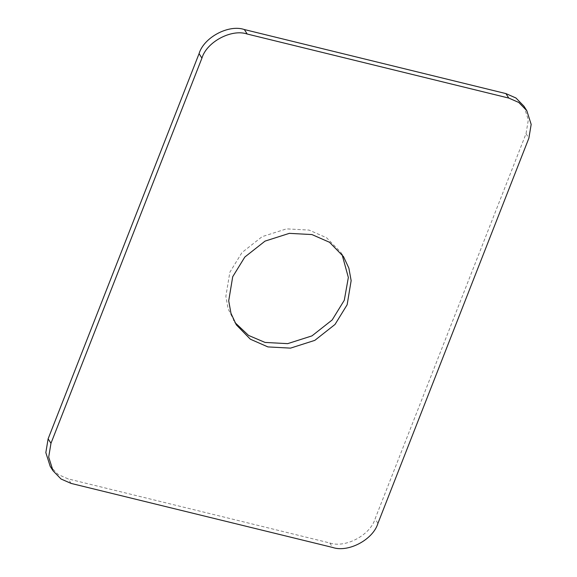 <?xml version="1.0" encoding="UTF-8"?>
<svg xmlns="http://www.w3.org/2000/svg" width="577" height="577" viewBox="0 0 577 577"><rect width="100%" height="100%" fill="white"/><g stroke="black" fill="none" stroke-linecap="round" stroke-linejoin="round"><path stroke-width="0.43" stroke-dasharray="2.88 2.16" d="M523.952 106.197L528.316 119.908L526.029 133.691L375.072 518.882C370.311 535.117 345.414 548.374 329.799 542.979L68.237 478.932L58.198 474.525L50.192 466.324M342.031 254.428L340.661 252.149L326.647 237.796L309.084 230.086L286.48 228.874L262.182 236.635L241.979 252.553L229.855 272.25L225.852 296.362L228.124 308.854L234.969 322.572M526.029 133.691L528.878 138.17M377.928 523.361L375.072 518.882M329.799 542.979L332.648 547.458M71.086 483.411L68.237 478.932M340.661 252.149L343.517 256.635M236.339 324.851L233.483 320.365"/><path stroke-width="0.87" d="M247.201 34.021L508.763 98.068L505.914 93.589L244.352 29.542L247.201 34.021C231.586 28.626 206.689 41.883 201.928 58.118L50.971 443.309L48.684 457.092L53.048 470.803L61.054 479.011L71.086 483.411L332.648 547.458C348.263 552.853 373.16 539.603 377.928 523.361L528.878 138.17L531.172 124.394L526.808 110.676L518.802 102.475L508.763 98.068M267.916 346.914L250.353 339.204L236.339 324.851L230.973 313.333L228.708 300.848L232.711 276.729L244.828 257.039L265.038 241.114L289.337 233.353L311.941 234.565L329.503 242.275L343.517 256.635L348.876 268.146L351.148 280.638L347.145 304.75L335.021 324.447L314.818 340.365L290.519 348.126L267.916 346.914M505.914 93.589L515.946 97.989L523.952 106.197L526.808 110.676M53.048 470.803L50.192 466.324L45.828 452.606L48.122 438.83L199.072 53.639C203.84 37.397 228.737 24.147 244.352 29.542M234.969 322.572L248.572 335.432L265.059 342.435L287.663 343.647L311.962 335.886L332.172 319.961L344.289 300.271L348.349 277.479L342.031 254.428M48.122 438.83L50.971 443.309M201.928 58.118L199.072 53.639"/></g></svg>
